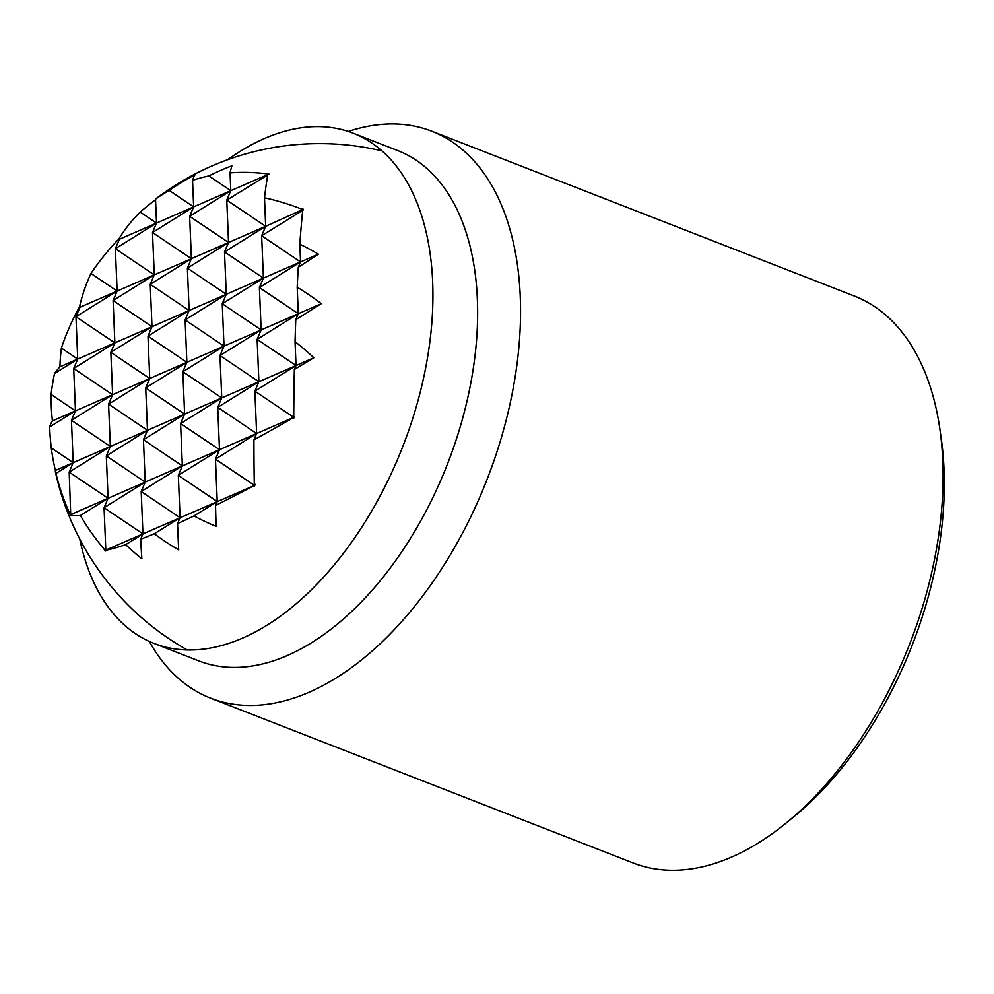 <?xml version="1.0" encoding="UTF-8"?>
<svg xmlns="http://www.w3.org/2000/svg" width="994" height="994" viewBox="0 0 994 994"><rect width="100%" height="100%" fill="white"/><g stroke="black" fill="none" stroke-linecap="round" stroke-linejoin="round"><path stroke-width="1.49" d="M79.756 539.046A273.847 160.196 -68.7 0 0 154.033 643.429A273.847 160.196 -68.7 0 0 333.338 565.934A273.847 160.196 -68.7 0 0 432.601 310.24A273.847 160.196 -68.7 0 0 353.069 133.171A273.847 160.196 -68.7 0 0 227.713 159.699M353.069 133.171L397.774 150.603A273.847 160.196 111.3 0 1 477.306 327.672A273.847 160.196 111.3 0 1 287.353 655.518A273.847 160.196 111.3 0 1 198.75 660.873L154.033 643.429M149.349 641.453A304.276 178.001 -68.7 0 0 210.678 698.186A304.276 178.001 -68.7 0 0 309.134 692.234A304.276 178.001 -68.7 0 0 520.185 327.97A304.276 178.001 -68.7 0 0 431.818 131.233A304.276 178.001 -68.7 0 0 348.273 131.456M210.678 698.186L633.215 862.991A304.276 178.001 -68.7 0 0 731.671 857.039A304.276 178.001 -68.7 0 0 786.801 822.523A304.276 178.001 -68.7 0 0 942.722 492.776A304.276 178.001 -68.7 0 0 939.976 429.806A304.276 178.001 -68.7 0 0 854.355 296.038L431.818 131.233M939.976 429.806L941.33 439.385A292.112 170.881 111.3 0 1 794.281 816.397L786.801 822.523M54.533 373.508L77.731 359.07L73.705 368.501L75.469 410.87L71.444 420.3L73.208 462.67L69.182 472.113L70.736 514.967A115.192 9.443 90.4 0 0 70.885 515.874A270.443 245.903 170 0 1 70.388 514.817L70.947 514.482L69.915 513.786A270.443 245.903 170 0 1 55.937 473.43L73.208 462.67L51.29 447.921A270.443 245.903 170 0 1 49.7 426.911L75.469 410.87L52.421 420.922A240.25 168.707 52.2 0 1 51.116 394.481A270.443 245.903 170 0 1 54.533 373.508A214.779 26.863 149.3 0 1 59.913 366.836A257.073 180.523 52.2 0 1 61.404 348.074A270.443 245.903 170 0 1 78.899 307.941A176.957 22.129 149.3 0 1 79.321 307.556A266.889 187.406 52.2 0 1 79.47 306.91A270.443 245.903 170 0 1 79.942 306.065M78.899 307.941L79.992 307.258L79.905 305.096A266.889 187.406 52.2 0 1 90.976 273.462A266.889 242.673 170 0 1 117.292 240.573A115.192 14.413 149.3 0 1 118.385 239.703A270.443 189.904 52.2 0 1 118.87 238.908A266.889 242.673 170 0 1 119.355 238.411M117.292 240.573L119.392 239.268L119.342 238.15A270.443 189.904 52.2 0 1 140.204 212.082A257.073 233.752 170 0 1 155.561 199.732M381.957 150.889A270.467 270.467 0 0 0 156.157 198.589A214.779 17.606 90.4 0 0 155.536 199.198A270.443 189.904 52.2 0 1 169.303 190.488A240.25 218.456 170 0 1 195.06 174.733A240.25 19.694 90.4 0 0 192.563 180.361A270.443 189.904 52.2 0 1 208.877 175.938A214.779 195.296 170 0 1 231.888 165.836A257.073 21.073 90.4 0 0 230.061 172.906A270.443 189.904 52.2 0 1 266.901 173.813A176.957 160.891 170 0 1 267.97 173.565A266.889 21.88 90.4 0 0 267.908 173.938A270.443 189.904 52.2 0 1 268.939 174.062A115.192 14.413 149.3 0 1 267.721 174.981A266.889 21.88 90.4 0 0 264.491 197.818A266.889 187.406 52.2 0 1 300.822 208.777A115.192 104.743 170 0 1 302.872 208.715A270.443 22.166 90.4 0 0 302.785 209.548A266.889 187.406 52.2 0 1 303.481 209.821A176.957 22.129 149.3 0 1 302.698 210.368A270.443 22.166 90.4 0 0 299.803 244.139A257.073 180.523 52.2 0 1 318.366 254.153A214.779 26.863 149.3 0 1 298.275 267.237A270.443 22.166 90.4 0 0 297.181 287.204A240.25 168.707 52.2 0 1 321.323 303.679A240.25 30.056 149.3 0 1 295.765 319.633A270.443 22.166 90.4 0 0 295.032 341.65A214.779 150.815 52.2 0 1 313.831 357.765A257.073 32.156 149.3 0 1 294.336 369.495A270.443 22.166 90.4 0 0 293.715 416.213A176.957 124.262 52.2 0 1 294.435 417.045A266.889 33.386 149.3 0 1 293.702 417.455A270.443 22.166 90.4 0 0 293.702 418.735A115.192 104.743 170 0 1 291.664 418.636A266.889 33.386 149.3 0 1 253.917 439.87A266.889 21.88 90.4 0 0 254.265 483.171A115.192 80.887 52.2 0 1 255.359 484.898A270.443 33.833 149.3 0 1 254.302 485.457A266.889 21.88 90.4 0 0 254.315 486.265A176.957 160.891 170 0 1 253.271 486.004A270.443 33.833 149.3 0 1 215.536 505.486A257.073 21.073 90.4 0 0 216.145 526.373A214.779 195.296 170 0 1 194.029 515.961A270.443 33.833 149.3 0 1 177.566 523.614A240.25 19.694 90.4 0 0 178.684 549.856A240.25 218.456 170 0 1 154.319 533.753A270.443 33.833 149.3 0 1 140.688 539.22A214.779 17.606 90.4 0 0 141.869 558.752A257.073 233.752 170 0 1 125.679 544.662A270.443 33.833 149.3 0 1 105.712 550.341A176.957 14.512 90.4 0 0 105.774 551.024A266.889 242.673 170 0 1 105.265 550.44A270.443 33.833 149.3 0 1 104.817 550.527A115.192 80.887 52.2 0 1 103.836 548.763A266.889 242.673 170 0 1 80.402 515.526A266.889 33.386 149.3 0 1 70.736 514.967M80.402 515.526L108.085 498.292L69.182 472.113L110.346 446.48L71.444 420.3L112.608 394.68L75.469 410.87L51.116 394.481M155.536 199.198L156.53 223.078L152.504 232.509L154.269 274.878L150.243 284.309L151.995 326.678L147.982 336.121L149.734 378.49L112.608 394.68L108.582 404.111L149.734 378.49L110.843 352.311L151.995 326.678L113.105 300.511L154.269 274.878L115.366 248.699L156.53 223.078L119.392 239.268L115.366 248.699L117.13 291.068L113.105 300.511L114.869 342.868L110.843 352.311L112.608 394.68L73.705 368.501L114.869 342.868L75.966 316.701L117.13 291.068L79.992 307.258L75.966 316.701L77.731 359.07L61.404 348.074M79.321 307.556L79.47 306.91M291.664 418.636L293.764 417.331L254.862 391.151L296.026 365.531L257.123 339.352L298.287 313.719L259.384 287.552L261.149 329.909L222.246 303.742L224.01 346.111L185.12 319.931L186.872 362.301L149.734 378.49L145.72 387.921L186.872 362.301L147.982 336.121L189.133 310.488L150.243 284.309L191.395 258.688L117.13 291.068L90.976 273.462M299.803 244.139L300.548 261.919L263.41 278.109L259.384 287.552L300.548 261.919L261.646 235.74L263.41 278.109L224.507 251.929L226.272 294.299L187.381 268.119L189.133 310.488L59.913 366.836M49.7 426.911A240.25 30.056 149.3 0 1 52.421 420.922M297.181 287.204L298.287 313.719L261.149 329.909L257.123 339.352L258.887 381.721L219.985 355.541L221.749 397.911L147.472 430.29L143.459 439.733L184.611 414.1L145.72 387.921L147.472 430.29L110.346 446.48L106.321 455.923L147.472 430.29L108.582 404.111L110.346 446.48L55.391 470.448A214.779 150.815 52.2 0 1 51.29 447.921M70.388 514.817A266.889 33.386 149.3 0 1 70.276 514.768A176.957 124.262 52.2 0 1 69.915 513.786M55.937 473.43A257.073 32.156 149.3 0 1 55.478 472.237A257.073 32.156 149.3 0 1 55.391 470.448M295.032 341.65L296.026 365.531L258.887 381.721L254.862 391.151L256.626 433.521L145.211 482.102L141.198 491.533L182.349 465.9L143.459 439.733L145.211 482.102L108.085 498.292L104.059 507.723L145.211 482.102L106.321 455.923L108.085 498.292L70.276 514.768M125.679 544.662L142.95 533.902L104.059 507.723L105.824 550.092L103.836 548.763M118.385 239.703L119.392 239.268L118.87 238.908M154.319 533.753L180.088 517.712L141.198 491.533L142.95 533.902L104.817 550.527M264.491 197.818L265.671 226.309L226.769 200.129L228.533 242.499L189.643 216.319L191.395 258.688L152.504 232.509L193.656 206.876L156.53 223.078L140.204 212.082M253.271 486.004L142.95 533.902L140.688 539.22M192.563 180.361L193.656 206.876L169.303 190.488M302.785 209.548L265.671 226.309L261.646 235.74L302.698 210.368M318.366 254.153L300.548 261.919L298.275 267.237M321.323 303.679L298.287 313.719L295.765 319.633M313.831 357.765L296.026 365.531L294.336 369.495M293.715 416.213L293.702 417.455M303.481 209.821L300.822 208.777M294.435 417.045L256.626 433.521L253.917 439.87M254.265 483.171L254.365 485.333L215.462 459.153L256.626 433.521L217.723 407.354L258.887 381.721L221.749 397.911L217.723 407.354L219.488 449.71L215.462 459.153L217.226 501.523L215.536 505.486M219.985 355.541L261.149 329.909L224.01 346.111L219.985 355.541M222.246 303.742L263.41 278.109L226.272 294.299L222.246 303.742M224.507 251.929L265.671 226.309L228.533 242.499L224.507 251.929M230.061 172.906L230.794 190.686L226.769 200.129L267.721 174.981M255.359 484.898L254.302 485.457M267.908 173.938L266.901 173.813M268.939 174.062L230.794 190.686L208.877 175.938M194.029 515.961L217.226 501.523L178.324 475.343L219.488 449.71L180.597 423.543L221.749 397.911L182.859 371.731L224.01 346.111L186.872 362.301L182.859 371.731L184.611 414.1L180.597 423.543L182.349 465.9L178.324 475.343L180.088 517.712L177.566 523.614M185.12 319.931L226.272 294.299L189.133 310.488L185.12 319.931M187.381 268.119L228.533 242.499L191.395 258.688L187.381 268.119M189.643 216.319L230.794 190.686L193.656 206.876L189.643 216.319M55.478 472.237A270.467 270.467 0 0 0 187.294 649.964"/></g></svg>
